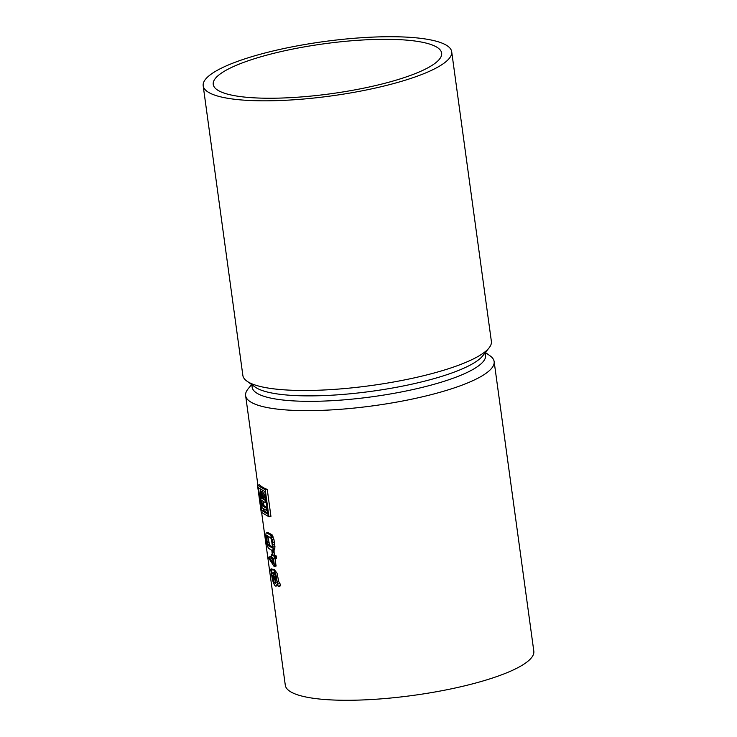 <?xml version="1.0" encoding="UTF-8"?>
<svg xmlns="http://www.w3.org/2000/svg" width="737" height="737" viewBox="0 0 737 737"><rect width="100%" height="100%" fill="white"/><g stroke="black" fill="none" stroke-linecap="round" stroke-linejoin="round"><path stroke-width="1.11" d="M260.456 488.953L260.806 491.505M263.118 508.429L263.349 510.087A125.419 27.416 -7.8 0 0 267.826 513.016M266.002 499.677A125.419 27.416 -7.8 0 1 265.154 499.244L264.436 494.831L262.234 491.22L260.834 491.496L260.428 495.78L262.077 507.802L266.591 510.483L266.269 508.134L262.464 505.877L261.727 500.451L265.523 502.708L265.2 500.359L263.791 499.52L263.072 495.107L260.834 491.496M263.339 501.409L263.91 505.582A125.419 27.416 -7.8 0 0 267.061 507.452M262.538 495.605L262.842 497.816A125.419 27.416 -7.8 0 0 262.906 497.862M274.744 579.761L275.97 582.552M274.026 572.778L275.288 575.625M268.065 536.121L268.259 538.83L266.776 539.125L267.07 541.271A6.375 1.649 -101.2 0 0 267.356 542.939A4.284 1.105 -101.2 0 0 267.697 544.256A3.528 0.912 -101.2 0 0 268.019 545.168A1.824 0.47 -101.2 0 0 268.277 545.629L272.073 547.794A2.358 0.608 -101.2 0 0 272.211 547.453A3.206 0.829 -101.2 0 0 272.248 547.232A4.533 1.17 -101.2 0 0 272.275 546.946A4.652 1.207 -101.2 0 0 272.275 545.785A5.887 1.52 -101.2 0 0 272.128 544.274L271.833 542.128A6.403 1.658 -101.2 0 0 271.557 540.488A4.579 1.188 -101.2 0 0 271.216 539.152A3.381 0.875 -101.2 0 0 270.903 538.24A1.861 0.479 -101.2 0 0 270.645 537.761L266.822 535.587A2.368 0.617 -101.2 0 0 266.683 535.919A3.197 0.829 -101.2 0 0 266.647 536.131A4.431 1.152 -101.2 0 0 266.619 536.407A4.367 1.133 -101.2 0 0 266.619 537.54A6.311 1.631 -101.2 0 0 266.776 539.125M272.275 546.909A125.419 27.426 -7.8 0 1 269.779 545.463L268.259 538.83M251.603 384.511L247.945 389.081A125.419 27.426 -7.8 0 0 245.624 395.603A125.419 27.426 -7.8 0 0 406.419 400.265A125.419 27.426 -7.8 0 0 494.14 361.563A125.419 27.426 -7.8 0 0 490.151 355.907L485.397 352.489M261.626 512.455L285.302 685.244A125.419 27.426 -7.8 0 0 446.088 689.906A125.419 27.426 -7.8 0 0 533.818 651.204L494.14 361.563M273.197 560.811L270.479 556.702L268.775 557.319A1.916 0.497 -101.2 0 0 268.784 557.743A2.091 0.544 -101.2 0 0 268.83 558.25L274.21 566.596L276.053 566.071L274.45 565.998A2.137 0.553 -101.2 0 0 274.394 565.463L273.409 558.231L274.404 558.83L276.449 558.434L275.924 555.698A125.419 27.426 -7.8 0 1 274.652 555.154L273.556 550.742M276.053 566.071L275.141 558.701M267.807 532.473L266.407 532.759L268.01 532.529A125.419 27.426 -7.8 0 0 271.723 534.565L270.12 534.878L266.628 532.805A3.805 0.986 -101.2 0 0 266.518 532.759A3.501 0.903 -101.2 0 0 266.416 532.75A3.372 0.875 -101.2 0 0 266.407 532.759A3.372 0.875 -101.2 0 0 266.112 533.118A5.73 1.483 -101.2 0 0 265.919 534.242A7.831 2.027 -101.2 0 0 265.91 536.195A10.051 2.598 -101.2 0 0 266.168 538.756L266.462 540.912A10.069 2.607 -101.2 0 0 266.941 543.666A7.333 1.898 -101.2 0 0 267.531 545.942A7.223 1.87 -101.2 0 0 267.697 546.467A5.574 1.446 -101.2 0 0 267.853 546.909A4.275 1.105 -101.2 0 0 268.351 547.987A3.353 0.866 -101.2 0 0 268.784 548.494L272.266 550.567A3.805 0.986 -101.2 0 0 272.395 550.622A3.464 0.894 -101.2 0 0 272.497 550.622A3.464 0.894 -101.2 0 0 272.506 550.622A3.353 0.866 -101.2 0 0 272.801 550.226A5.776 1.492 -101.2 0 0 272.985 549.065A8.66 2.239 -101.2 0 0 272.976 547.047A9.36 2.423 -101.2 0 0 272.745 544.643L272.45 542.487A10.106 2.616 -101.2 0 0 271.971 539.76A7.591 1.962 -101.2 0 0 271.391 537.466A6.725 1.741 -101.2 0 0 271.124 536.656A4.634 1.198 -101.2 0 0 270.884 536.039A3.786 0.977 -101.2 0 0 270.488 535.274A3.528 0.912 -101.2 0 0 270.12 534.878M274.155 550.29L272.497 550.622L274.56 549.876L274.947 546.661L273.934 539.364L271.723 534.565M279.738 585.703C280.53 586.108 280.604 585.399 279.949 583.557L278.752 581.668L277.048 573.174L274.017 569.24L272.681 569.498A8.457 2.183 -101.2 0 0 271.713 571.461L270.424 569.204L271.631 573.57A8.457 2.183 -101.2 0 0 273.215 582.092A8.457 2.183 -101.2 0 0 275.97 586.09A8.457 2.183 -101.2 0 0 276.937 584.128L278.227 586.385L277.029 582.018A8.457 2.183 -101.2 0 0 275.435 573.497A8.457 2.183 -101.2 0 0 272.681 569.498M275.97 586.09L277.702 585.657M272.432 569.618L271.999 568.89L270.424 569.204M257.508 485.241L259.507 484.845A125.419 27.426 -7.8 0 0 267.245 489.432L270.94 516.388L268.931 516.794L265.246 489.829L257.508 485.241L261.202 512.197L268.931 516.794M269.668 545.352L268.277 545.629M269.779 545.463L268.397 545.739M273.685 550.668L271.971 551.294A1.962 0.507 -101.2 0 0 271.971 551.727L272.414 555.118L271.244 554.841A2.248 0.58 -101.2 0 0 271.253 555.274L271.667 557.108L272.791 557.872L273.565 563.483L268.848 557.006M273.952 551.036L272.128 550.972M273.998 551.156L272.349 551.35M274.652 555.154L273.031 555.477L272.626 552.538A2.073 0.534 -101.2 0 0 272.515 551.93L272.395 551.479M276.182 555.984L274.228 556.371L273.031 555.477M276.311 556.278L274.228 556.371M276.568 558.075L274.588 558.471A7.941 2.054 -101.2 0 0 274.551 557.881L274.523 557.633A2.515 0.654 -101.2 0 0 274.431 557.08L274.339 556.675M270.479 556.702L268.941 557.006M270.534 556.776L269.014 557.08M272.303 554.325L271.308 554.528M272.312 554.344L271.409 554.519M278.752 581.668L277.029 582.018M273.98 573.018L272.635 573.285L276.108 580.194A5.638 1.456 -101.2 0 0 273.224 572.262A5.638 1.456 -101.2 0 0 272.635 573.285M276.025 582.304L272.543 575.394A5.638 1.456 -101.2 0 0 275.426 583.326A5.638 1.456 -101.2 0 0 276.025 582.304M267.457 510.308L266.591 510.483M267.135 507.959L266.269 508.134M263.91 505.582L262.464 505.877M266.389 502.542L265.523 502.708M266.066 500.183L265.2 500.359M265.154 499.244L263.791 499.52M262.796 497.024L261.313 493.679L261.405 498.101L263.072 499.096L262.796 497.024M262.842 497.816L261.405 498.101M267.245 489.432L265.246 489.829M258.447 487.765L261.552 510.437L268.001 514.269L264.887 491.588L258.447 487.765M263.349 510.087L261.552 510.437M251.805 384.659L252.155 387.211A117.809 25.758 -7.8 0 0 372.369 396.746A117.809 25.758 -7.8 0 0 485.591 355.234L485.241 352.682M203.182 85.796L242.86 375.437A125.419 27.426 -7.8 0 0 246.858 381.093L255.159 387.072A117.809 25.758 -7.8 0 0 371.623 391.292A117.809 25.758 -7.8 0 0 482.661 355.916L489.055 347.919A125.419 27.426 -7.8 0 0 491.376 341.397L451.698 51.756A125.419 27.426 -7.8 0 0 290.912 47.094A125.419 27.426 -7.8 0 0 203.182 85.796A125.419 27.426 -7.8 0 0 331.162 95.939A125.419 27.426 -7.8 0 0 451.698 51.756M246.858 381.093A125.419 27.426 -7.8 0 0 370.84 385.589A125.419 27.426 -7.8 0 0 489.055 347.919M293.86 48.845A115.276 25.205 -7.8 0 0 213.233 84.423A115.276 25.205 -7.8 0 0 330.867 93.746A115.276 25.205 -7.8 0 0 441.647 53.128A115.276 25.205 -7.8 0 0 293.86 48.845M272.174 534.942L270.488 535.274M272.653 535.688L270.884 536.039M268.01 532.529L266.628 532.805M267.909 532.482L266.518 532.759M274.56 549.876L272.801 550.226M274.855 548.697L272.985 549.065M274.947 546.661L272.976 547.047M274.744 544.247L272.745 544.643M274.45 542.091L272.45 542.487M273.934 539.364L271.971 539.76M273.252 537.098L271.391 537.466M272.939 536.296L271.124 536.656M267.384 535.781L266.683 535.919M267.632 535.937L266.647 536.131M267.973 536.14L266.619 536.407M268.093 537.245L266.619 537.54M268.554 540.976L267.07 541.271M268.83 542.644L267.356 542.939M269.143 543.97L267.697 544.256M269.438 544.892L268.019 545.168M273.814 550.779L272.229 551.092M274.136 551.608L272.515 551.93M274.247 552.216L272.626 552.538M275.924 555.698L274.026 556.076M276.062 555.799L274.127 556.186M276.43 556.684L274.431 557.08M276.522 557.236L274.523 557.633M276.55 557.485L274.551 557.881M276.025 565.141L274.394 565.463M276.071 565.675L274.45 565.998M272.257 569.222L270.746 569.526M279.949 583.557L277.996 583.944M264.436 494.831L263.072 495.107M264.869 497.199L263.505 497.475M262.565 495.78L261.119 496.065M257.895 485.167L245.624 395.603M280.143 586.007L278.227 586.385"/></g></svg>
